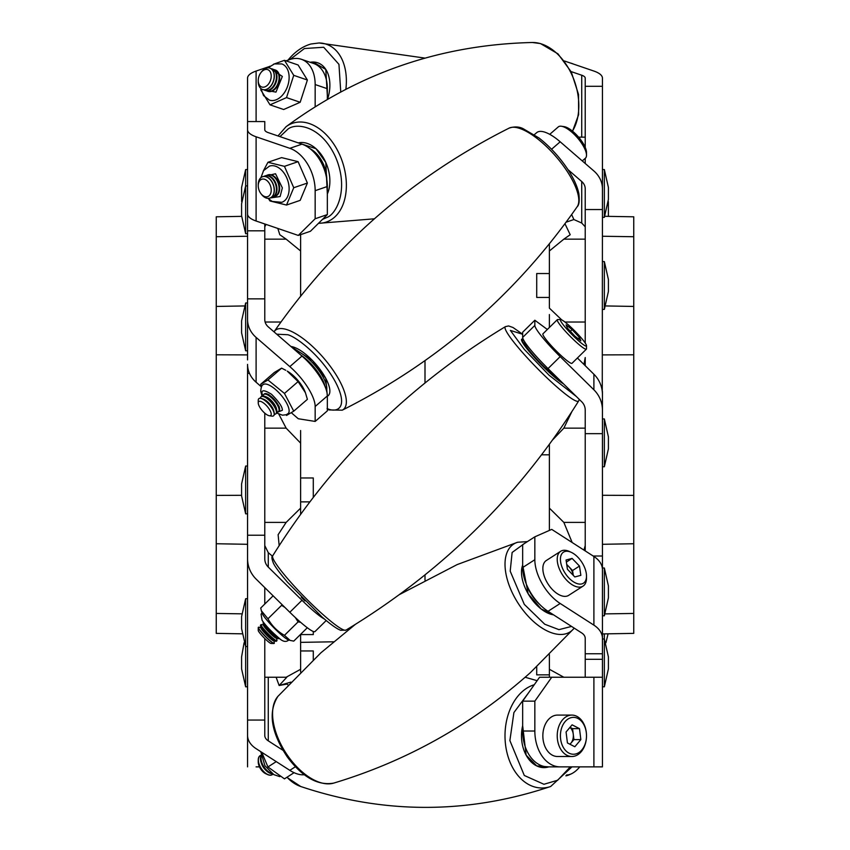 <?xml version="1.0" encoding="UTF-8"?>
<svg xmlns="http://www.w3.org/2000/svg" width="850" height="850" viewBox="0 0 850 850"><rect width="100%" height="100%" fill="white"/><g stroke="black" fill="none" stroke-linecap="round" stroke-linejoin="round"><path stroke-width="1.27" d="M282.965 750.295L268.271 740.849A11.953 7.682 0 0 1 264.775 735.42L264.775 638.509L264.775 677.237L286.152 677.237L300.624 669.279L300.624 634.344M264.775 587.605L264.775 604.053L264.775 587.605M264.775 428.156L264.775 522.399L286.152 522.399L300.624 508.119L300.624 443.147L286.152 428.156L264.775 428.156L264.775 413.153L264.775 558.769A11.953 11.773 0 0 0 268.271 567.088L301.984 600.281A35.849 4.399 -134.6 0 0 324.509 619.097M266.05 224.411L264.775 226.812L264.775 319.558A11.953 10.349 180 0 0 268.271 326.878L301.984 356.076A35.849 12.676 -130.9 0 1 327.335 395.951L315.159 406.491L315.159 421.43L327.335 410.89L327.335 395.951M264.775 223.975L264.775 233.654M241.591 216.367L216.251 216.803L216.251 613.445L241.687 613.838M216.251 613.445L216.251 633.378L241.921 633.824M216.251 236.736L247.562 236.247M216.251 354.79L247.562 354.896M216.251 495.391L241.591 495.306M288.192 684.994L286.801 684.112L279.14 685.514L276.123 677.237L286.152 677.237M272.499 556.208L268.271 552.67L264.775 545.572M279.172 545.657L278.12 534.703L286.152 522.399M278.8 414.12L286.152 428.156M280.957 322.022L265.115 322.022M300.624 296.183L300.624 250.984L286.152 239.148L264.775 239.148M277.833 228.448L279.799 234.717L286.152 239.148M300.624 443.147L300.624 430.514M300.624 672.084L300.624 669.279L300.624 672.084M300.624 514.335L300.624 508.119L300.624 514.335M300.624 250.984L300.624 234.621L300.624 250.984M286.801 677.237L279.14 685.514L290.891 682.114M333.529 641.793L300.624 642.366M425 580.136L425 574.908L425 580.136M425 382.957L425 360.676L425 382.957M585.225 163.476L585.225 158.355L585.225 163.476M571.083 71.581L581.729 75.225A11.953 4.091 180 0 1 585.225 78.115L585.225 147.39L585.225 137.148L578.606 137.148M567.928 169.575L581.729 181.528A11.953 10.349 180 0 1 585.225 188.838L585.225 343.049L585.225 239.148L563.847 239.148L549.376 250.984L549.376 308.125L561.712 319.876M585.225 357.531L585.225 365.712L585.225 357.531L583.95 364.448M571.869 411.623L563.847 428.156L585.225 428.156L585.225 410.114L585.225 433.659L602.438 433.659L602.438 410.114A29.155 28.719 180 0 0 593.895 389.81L560.182 356.618A35.849 4.399 -134.6 0 1 534.841 325.422L534.841 320.237L522.665 332.223L522.665 337.408A35.849 4.399 45.4 0 0 548.016 368.592L581.729 401.795A11.953 11.773 0 0 1 585.225 410.114M583.95 550.088L585.225 545.572L585.225 522.399L563.847 522.399L549.376 508.119L549.376 530.421L549.376 444.306M585.225 550.917L585.225 433.659M549.376 654.628L549.376 669.279L563.847 677.237L585.225 677.237L585.225 638.393A11.953 7.682 0 0 0 581.729 632.963L548.016 611.299A35.849 19.422 57.3 0 1 522.665 567.534L534.841 559.714L534.841 536.828L522.665 544.648L522.665 567.534M602.438 633.919L633.749 633.378L633.749 613.445L605.2 613.891M633.749 613.445L633.749 495.391L602.438 495.284M633.749 495.391L633.749 354.79L602.438 354.896M633.749 354.79L633.749 236.736L602.438 236.247M633.749 236.736L633.749 216.803L604.828 216.304M585.225 226.812L581.729 223.04L573.878 219.534L566.089 222.201M564.952 223.72L570.201 234.717L563.847 239.148M564.942 322.022L585.225 322.022M585.14 365.627A11.953 10.349 0 0 0 585.225 364.374M563.847 428.156L552.436 440.077M572.167 542.513L563.847 522.399M549.376 314.553L549.376 327.494L549.376 314.553M549.376 669.279L549.376 677.237L549.376 669.279M549.376 243.822L549.376 250.984L549.376 243.822M571.646 214.561L573.878 219.534M264.775 230.807L247.562 230.807L247.562 213.956A29.155 9.977 0 0 0 256.105 221.011L256.105 136.786A29.155 9.977 0 0 1 247.562 129.742L247.562 121.561L264.775 121.561L264.775 129.742A11.953 4.091 180 0 0 268.271 132.632L301.984 144.16A35.849 23.821 -108.9 0 1 327.335 186.511L315.159 190.676L315.159 218.748L327.335 214.593L327.335 186.511M259.473 766.87L256.105 766.87M264.775 720.056L247.562 720.056L247.562 766.87M264.775 535.224L247.562 535.224L247.562 735.42A29.155 18.742 180 0 0 256.105 748.669L289.818 770.344A35.849 19.422 57.3 0 0 304.3 774.722M247.562 558.769A29.155 28.719 180 0 0 256.105 579.073L289.818 612.266A35.849 4.399 45.4 0 0 314.967 631.582L326.209 620.521M249.464 373.341L247.562 373.341L247.562 535.224M247.562 373.341L247.562 364.374A29.155 25.256 -0 0 0 256.105 382.234L256.105 337.418L289.818 366.616A35.849 12.676 49.1 0 1 315.159 406.491M247.562 359.89L247.562 319.558A29.155 25.256 -0 0 0 256.105 337.418M264.775 298.86L247.562 298.86L247.562 319.558M247.562 230.807L247.562 298.86M256.105 136.786L289.818 148.314A35.849 23.821 71.1 0 1 315.159 190.676M247.562 162.339L247.562 78.115A29.155 9.977 0 0 1 256.105 71.06L269.535 66.47M285.983 60.839L289.818 59.532A35.849 23.821 108.9 0 1 301.41 59.298A35.849 23.821 108.9 0 1 315.159 84.554L315.159 106.707M247.562 129.742L247.562 213.956M315.159 421.43L298.265 418.742L291.38 412.781M261.354 386.782L256.105 382.234M256.105 221.011L298.265 235.429L310.431 231.274L327.335 214.593M327.335 99.354L327.335 88.708A35.849 23.821 -71.1 0 0 313.586 63.463L301.41 59.298M298.265 235.429L315.159 218.748M585.225 766.87L581.729 766.87M602.438 653.756L602.438 659.313L585.225 659.313L585.225 653.756L602.438 653.756L602.438 638.393A29.155 18.742 180 0 0 593.895 625.143L560.182 603.479A35.849 19.422 -122.7 0 1 534.841 559.714M602.438 659.313L602.438 766.87L548.016 766.87A35.849 25.351 90 0 1 522.665 731.021L534.841 731.021L534.841 701.144L522.665 701.144L522.665 731.021M602.438 735.42L602.438 686.8L604.35 686.8L604.35 633.888M585.225 86.286L602.438 86.286L602.438 78.115A29.155 9.977 0 0 0 593.895 71.06L564.389 60.966M585.225 209.546L602.438 209.546L602.438 86.286M602.438 188.838A29.155 25.256 0 0 0 593.895 170.988L560.182 141.791A35.849 12.676 -130.9 0 0 536.722 132.621L534.363 134.651M602.268 391.436L602.438 209.546M602.438 391.436L602.438 394.549A29.155 28.719 180 0 0 593.895 374.244L593.895 389.81M593.151 556.006L602.438 556.006L602.438 433.659M602.438 556.006L602.438 569.734A29.155 18.742 180 0 0 593.895 556.484L593.895 625.143M563.847 677.237L539.569 677.237L522.665 701.144M602.438 410.114L602.438 394.549M602.438 638.393L602.438 569.734M585.225 677.237L593.895 677.237L593.895 766.87M602.438 677.237L593.895 677.237M551.735 677.237L534.841 701.144M548.016 766.87L560.182 766.87A35.849 25.351 -90 0 1 534.841 731.021M577.405 357.999L593.895 374.244M547.347 329.492L534.841 320.237M534.841 536.828L551.735 529.391L593.895 556.484M301.261 597.178A17.924 2.199 45.4 0 0 304.991 600.961M604.35 418.944L604.35 466.746L608.409 448.821L608.409 436.868L604.35 418.944L602.438 418.944M313.289 497.399L313.289 477.976L300.624 477.976M245.65 513.825L245.65 466.023L241.591 483.947L241.591 495.901L245.65 513.825L247.562 513.825M523.26 339.32L521.773 339.139L524.609 345.589L538.666 362.004L563.486 383.828A31.811 3.91 -134.6 0 1 536.531 359.741A31.811 3.91 -134.6 0 1 521.762 339.139A31.811 3.91 -134.6 0 1 523.249 339.309M559.863 380.269A27.487 3.379 -134.6 0 1 536.977 359.412A27.487 3.379 -134.6 0 1 524.705 342.295L524.875 342.125M586.5 345.674L586.5 348.819A20.698 2.539 -134.6 0 1 586.383 349.159L572.018 363.311A20.698 2.539 -134.6 0 1 555.677 350.338A20.698 2.539 -134.6 0 1 542.959 333.806L557.334 319.653A20.698 2.539 -134.6 0 1 557.674 319.547L560.819 319.6A18.445 2.263 -134.6 0 1 575.067 331.245A18.445 2.263 -134.6 0 1 586.5 345.674A18.445 2.263 -134.6 0 1 575.716 338.215A18.445 2.263 -134.6 0 1 560.819 319.6M586.383 349.159A20.698 2.539 -134.6 0 1 574.398 340.446A20.698 2.539 -134.6 0 1 557.334 319.653M579.487 337.524L580.847 340.776L574.823 336.079L567.428 328.142L566.068 324.891L572.093 329.587L579.487 337.524L578.244 338.746M572.093 329.587L570.361 331.288M263.893 622.827A11.294 1.381 45.4 0 0 273.052 633.335A11.294 1.381 45.4 0 0 278.747 637.914M263.468 622.264L263.171 622.551A11.294 1.381 45.4 0 0 263.128 622.859A11.294 1.381 45.4 0 0 270.109 631.571A11.294 1.381 45.4 0 0 278.715 638.69A11.294 1.381 45.4 0 0 279.023 638.648L279.31 638.361M263.128 622.859L263.564 625.334A9.18 1.126 45.4 0 0 269.248 632.421A9.18 1.126 45.4 0 0 276.25 638.212L278.715 638.69M263.511 624.984L261.386 624.569A11.294 1.381 45.4 0 0 261.077 624.612A11.294 1.381 45.4 0 0 270.396 635.959A11.294 1.381 45.4 0 0 276.93 640.709A11.294 1.381 45.4 0 0 276.973 640.411L276.59 638.276M261.077 624.612L260.514 625.175A11.294 1.381 45.4 0 0 260.461 625.472A11.294 1.381 45.4 0 0 267.442 634.196A11.294 1.381 45.4 0 0 276.059 641.314A11.294 1.381 45.4 0 0 276.356 641.272L276.93 640.709M260.461 625.472L260.908 627.948A9.18 1.126 45.4 0 0 268.515 636.926A9.18 1.126 45.4 0 0 273.583 640.826L276.059 641.314M260.844 627.608L258.719 627.194A11.294 1.381 45.4 0 0 258.421 627.236A11.294 1.381 45.4 0 0 267.729 638.573A11.294 1.381 45.4 0 0 274.263 643.322A11.294 1.381 45.4 0 0 274.316 643.025L273.934 640.9M258.379 627.311A11.294 1.381 45.4 0 0 258.294 627.353A11.294 1.381 45.4 0 0 258.241 627.534A11.294 1.381 45.4 0 0 258.358 628.001A11.294 1.381 45.4 0 0 265.923 637.075A11.294 1.381 45.4 0 0 273.966 643.503A11.294 1.381 45.4 0 0 274.146 643.45A11.294 1.381 45.4 0 0 274.189 643.376M258.241 627.534L258.241 630.477A9.18 1.126 45.4 0 0 258.336 630.849A9.18 1.126 45.4 0 0 264.488 638.233A9.18 1.126 45.4 0 0 271.023 643.461L273.966 643.503M307.296 627.768L293.739 641.123L290.094 640.401L284.453 635.343C277.397 631.369 271.894 625.855 267.941 618.789L281.605 605.338L284.846 607.378M295.332 617.557L298.106 621.892L300.603 622.296M284.453 635.343L298.106 621.892M267.941 618.789L261.396 610.789L260.727 608.026L273.116 595.829M261.396 610.789L262.172 613.296A19.125 2.348 45.4 0 0 273.944 627.821A19.125 2.348 45.4 0 0 288.277 639.806L290.094 640.401M300.624 634.578L313.289 634.578L313.289 631.508M247.562 646.531L245.65 646.531L245.65 598.729L241.591 616.654L241.591 628.596L245.65 646.531L245.65 686.8L247.562 686.8M313.289 659.802L313.289 650.951L300.624 650.951M244.077 642.759L241.591 656.923L241.591 668.876L245.65 686.8M247.562 179.722L247.562 185.895L245.65 185.895L245.65 233.697L247.562 233.697M245.65 233.697L241.591 215.773L241.591 203.83L245.65 185.895L245.65 169.554L241.591 187.478L241.644 201.631M247.562 186.267L247.562 213.414M245.65 350.784L245.65 302.983L241.591 320.907L241.591 332.86L245.65 350.784L247.562 350.784M602.438 568.002L604.35 568.002L604.35 615.804L602.438 615.804L602.438 571.838M604.35 615.804L608.409 597.879L608.409 585.926L604.35 568.002M536.711 666.825L536.711 674.847L549.376 674.847M604.35 686.8L608.409 668.876L608.409 656.923L604.35 638.998L602.438 638.998M608.409 216.367L608.356 201.631M604.35 169.554L604.35 217.356L608.409 199.421L608.409 187.478L604.35 169.554L602.438 169.554M549.376 273.541L536.711 273.541L536.711 297.436L549.376 297.436M604.35 261.587L604.35 309.389L608.409 291.465L608.409 279.512L604.35 261.587L602.438 261.587M276.25 761.621L267.941 766.955L284.453 778.866L294.068 772.682M267.941 766.955L261.736 752.293M307.392 80.017L293.739 75.342L284.453 60.318L298.106 64.993L307.392 80.017L300.178 102.276L283.677 109.512L270.024 104.837L286.524 97.601L300.178 102.276M284.453 60.318L273.466 64.249M269.971 66.183L267.941 67.554M260.727 89.813L270.024 104.837M286.524 97.601L293.739 75.342M267.973 67.873L274.422 63.909L281.796 63.931A19.125 12.708 108.9 0 1 287.629 86.137A19.125 12.708 108.9 0 1 269.429 100.119L263.564 95.604L260.908 88.559M284.453 166.345L267.941 162.286L281.605 157.622L298.106 161.67L307.392 183.048L300.178 200.366L286.524 205.041L293.739 187.722L284.453 166.345L298.106 161.67M307.392 183.048L293.739 187.722M267.941 162.286L263.245 171.126M268.738 199.07L270.024 200.993L286.524 205.041M260.908 177.682L263.574 170.627L269.429 166.133A19.125 12.708 71.1 0 1 287.629 180.104A19.125 12.708 71.1 0 1 281.796 202.311L272.212 201.429L267.973 198.379M305.416 392.7L304.991 391.606A19.125 6.758 -130.9 0 0 287.247 371.121L298.106 381.608L305.416 392.7L307.392 399.341L293.739 411.166L284.453 393.433L298.106 381.608M284.453 393.433L267.941 379.982L260.727 384.264L274.38 372.438L281.605 368.156L285.749 370.271M267.941 379.982L281.605 368.156M260.727 384.264L261.396 386.931M286.524 415.448L293.739 411.166M262.012 396.047L260.738 391.329C261.014 387.345 261.8 385.124 263.096 384.668A19.125 6.758 49.1 0 1 280.712 394.687A19.125 6.758 49.1 0 1 288.139 413.567L286.216 414.736L282.444 415.183L276.696 413.004M586.5 576.056L586.5 578.106A20.698 11.209 -122.7 0 1 583.058 586.117L568.682 595.351A20.698 11.209 -122.7 0 1 548.059 584.003A20.698 11.209 -122.7 0 1 546.295 560.522L560.671 551.289A20.698 11.209 -122.7 0 1 569.319 551.448A20.698 11.209 -122.7 0 1 569.383 551.48L571.242 552.33A18.445 9.988 -122.7 0 1 586.5 576.056A18.445 9.988 -122.7 0 1 575.716 583.047A18.445 9.988 -122.7 0 1 560.607 561.839A18.445 9.988 -122.7 0 1 571.242 552.33M583.058 586.117A20.698 11.209 -122.7 0 1 574.398 585.947A20.698 11.209 -122.7 0 1 559.173 568.459A20.698 11.209 -122.7 0 1 560.671 551.289M579.487 566.068L580.847 575.344L574.823 576.948L567.428 569.277L566.068 560.012L572.093 558.397L579.487 566.068L572.56 570.52L573.251 575.153A9.637 5.217 -122.7 0 1 573.272 575.333L573.251 575.153A9.637 5.217 -122.7 0 0 568.862 566.684L572.56 570.52M572.093 558.397L566.366 562.084M566.716 564.453L568.862 566.684A9.637 5.217 -122.7 0 0 566.78 564.91M261.152 756.744A11.294 6.12 57.3 0 0 270.396 772.778A11.294 6.12 57.3 0 0 271.756 773.256M260.982 755.841A11.294 6.12 57.3 0 0 261.311 763.066A11.294 6.12 57.3 0 0 266.092 770.493A11.294 6.12 57.3 0 0 272.499 773.798M261.311 763.066L261.598 763.863A9.18 4.973 57.3 0 0 265.476 769.909L266.092 770.493M260.886 755.257A11.294 6.12 57.3 0 0 260.238 755.586A11.294 6.12 57.3 0 0 259.42 764.947A11.294 6.12 57.3 0 0 267.729 774.488A11.294 6.12 57.3 0 0 272.446 774.584A11.294 6.12 57.3 0 0 273.009 774.127M260.174 755.629A11.294 6.12 57.3 0 0 260.111 755.661A11.294 6.12 57.3 0 0 258.241 760.028A11.294 6.12 57.3 0 0 258.358 761.611A11.294 6.12 57.3 0 0 267.569 774.552A11.294 6.12 57.3 0 0 272.329 774.658A11.294 6.12 57.3 0 0 272.382 774.616M258.241 760.028L258.241 761.951A9.18 4.973 57.3 0 0 258.336 763.236A9.18 4.973 57.3 0 0 265.827 773.755L267.569 774.552M571.859 756.5L557.483 756.5A20.698 14.641 -90 0 1 542.906 737.598A20.698 14.641 -90 0 1 554.944 715.413A20.698 14.641 -90 0 1 557.483 715.094L571.859 715.094A20.698 14.641 -90 0 1 586.5 735.803A20.698 14.641 -90 0 1 574.398 756.181A20.698 14.641 -90 0 1 571.859 756.5A20.698 14.641 -90 0 1 557.281 737.598A20.698 14.641 -90 0 1 569.319 715.413A20.698 14.641 -90 0 1 571.859 715.094M575.716 753.961A18.445 13.037 -90 0 1 560.501 737.938A18.445 13.037 -90 0 1 572.698 717.389A18.445 13.037 -90 0 1 586.5 735.803A18.445 13.037 -90 0 1 575.716 753.961M579.487 728.641L580.847 739.606L574.823 746.757L567.428 742.953L566.068 731.988L572.093 724.838L579.487 728.641L572.56 728.641L573.251 734.124A9.637 6.811 -90 0 1 570.913 743.176L573.931 739.606L580.847 739.606M569.999 744.271L570.913 743.176A9.637 6.811 -90 0 1 569.861 744.207M573.931 739.606L573.251 734.124A9.637 6.811 -90 0 0 569.914 727.43M569.999 727.324L572.56 728.641M579.753 766.87A18.445 9.988 -57.3 0 1 575.716 770.992A18.445 9.988 -57.3 0 1 571.242 773.883L569.383 774.732A20.698 11.209 -57.3 0 1 565.866 775.838M571.242 773.883A18.445 9.988 -57.3 0 1 566.599 774.966M275.028 69.912A11.294 7.501 108.9 0 1 275.326 69.998A11.294 7.501 108.9 0 1 279.236 81.483A11.294 7.501 108.9 0 1 270.279 91.609A11.294 7.501 108.9 0 1 268.016 91.364A11.294 7.501 108.9 0 1 267.729 91.258M273.668 69.562A11.294 7.501 108.9 0 1 274.752 69.806A11.294 7.501 108.9 0 1 278.662 81.292A11.294 7.501 108.9 0 1 269.705 91.407A11.294 7.501 108.9 0 1 267.442 91.173A11.294 7.501 108.9 0 1 266.433 90.695M272.372 68.999A11.294 7.501 108.9 0 1 272.659 69.084A11.294 7.501 108.9 0 1 276.569 80.569A11.294 7.501 108.9 0 1 267.623 90.695A11.294 7.501 108.9 0 1 265.349 90.461A11.294 7.501 108.9 0 1 265.072 90.355M271.001 68.648A11.294 7.501 108.9 0 1 272.085 68.892A11.294 7.501 108.9 0 1 276.006 80.378A11.294 7.501 108.9 0 1 267.049 90.504A11.294 7.501 108.9 0 1 264.775 90.259A11.294 7.501 108.9 0 1 263.776 89.792M269.939 68.159A11.294 7.501 108.9 0 1 270.002 68.181A11.294 7.501 108.9 0 1 273.913 79.666A11.294 7.501 108.9 0 1 264.956 89.781A11.294 7.501 108.9 0 1 262.692 89.547A11.294 7.501 108.9 0 1 262.629 89.526M260.961 72.579L261.577 71.772A11.294 7.501 108.9 0 1 269.875 68.138A11.294 7.501 108.9 0 1 273.785 79.624A11.294 7.501 108.9 0 1 264.839 89.739A11.294 7.501 108.9 0 1 262.565 89.505A11.294 7.501 108.9 0 1 258.241 81.547L258.241 80.527A9.18 6.099 108.9 0 1 258.336 78.997A9.18 6.099 108.9 0 1 260.961 72.579A9.18 6.099 108.9 0 1 270.672 72.813A9.18 6.099 108.9 0 1 266.061 86.296A9.18 6.099 108.9 0 1 258.241 80.527M573.24 63.994A20.698 13.759 -108.9 0 0 570.477 63.049M267.729 174.983A11.294 7.501 71.1 0 1 268.016 174.877A11.294 7.501 71.1 0 1 273.052 175.589A11.294 7.501 71.1 0 1 279.565 186.671A11.294 7.501 71.1 0 1 275.326 196.244A11.294 7.501 71.1 0 1 275.028 196.339M266.433 175.546A11.294 7.501 71.1 0 1 267.442 175.068A11.294 7.501 71.1 0 1 278.194 183.324A11.294 7.501 71.1 0 1 274.752 196.446A11.294 7.501 71.1 0 1 273.668 196.679M265.072 175.897A11.294 7.501 71.1 0 1 265.349 175.791A11.294 7.501 71.1 0 1 270.396 176.492A11.294 7.501 71.1 0 1 276.898 187.584A11.294 7.501 71.1 0 1 272.659 197.157A11.294 7.501 71.1 0 1 272.372 197.242M263.776 176.46A11.294 7.501 71.1 0 1 264.775 175.982A11.294 7.501 71.1 0 1 275.538 184.238A11.294 7.501 71.1 0 1 272.085 197.349A11.294 7.501 71.1 0 1 271.001 197.593M262.629 176.715A11.294 7.501 71.1 0 1 262.692 176.694A11.294 7.501 71.1 0 1 267.729 177.406A11.294 7.501 71.1 0 1 274.242 188.488A11.294 7.501 71.1 0 1 270.002 198.071A11.294 7.501 71.1 0 1 269.939 198.082M258.241 185.714L258.241 184.694A11.294 7.501 71.1 0 1 258.358 182.888A11.294 7.501 71.1 0 1 262.565 176.736A11.294 7.501 71.1 0 1 273.317 184.992A11.294 7.501 71.1 0 1 269.875 198.103A11.294 7.501 71.1 0 1 264.839 197.402A11.294 7.501 71.1 0 1 261.577 194.469L260.95 193.662A9.18 6.099 71.1 0 1 258.241 185.714A9.18 6.099 71.1 0 1 258.336 184.248A9.18 6.099 71.1 0 1 266.783 180.455A9.18 6.099 71.1 0 1 270.512 193.832A9.18 6.099 71.1 0 1 260.95 193.662M582.271 160.916L585.416 158.196A20.698 7.321 -130.9 0 0 586.5 155.221A20.698 7.321 -130.9 0 0 574.398 134.555A20.698 7.321 -130.9 0 0 561.404 126.246A20.698 7.321 -130.9 0 0 558.312 126.894L549.727 134.332M586.5 155.221L586.5 152.458A18.445 6.524 -130.9 0 0 575.716 134.045A18.445 6.524 -130.9 0 0 564.145 126.639L561.404 126.246M263.118 395.909A11.294 3.995 49.1 0 1 263.702 394.474L264.276 393.986A11.294 3.995 49.1 0 1 267.07 393.922A11.294 3.995 49.1 0 1 273.052 398.161A11.294 3.995 49.1 0 1 279.522 408.297A11.294 3.995 49.1 0 1 279.055 411.06L278.492 411.549A11.294 3.995 49.1 0 1 276.983 411.921M263.702 394.474A11.294 3.995 49.1 0 1 274.114 400.403A11.294 3.995 49.1 0 1 278.492 411.549M260.451 398.214A11.294 3.995 49.1 0 1 261.046 396.78L261.609 396.291A11.294 3.995 49.1 0 1 264.414 396.228L266.316 396.929A9.18 3.241 49.1 0 1 276.431 408.616L276.856 410.603A11.294 3.995 49.1 0 1 276.399 413.355L275.825 413.854A11.294 3.995 49.1 0 1 274.327 414.226M264.414 396.228A11.294 3.995 49.1 0 1 270.396 400.467A11.294 3.995 49.1 0 1 276.856 410.603M261.046 396.78A11.294 3.995 49.1 0 1 271.447 402.709A11.294 3.995 49.1 0 1 275.825 413.854M258.889 398.65A11.294 3.995 49.1 0 1 258.952 398.597A11.294 3.995 49.1 0 1 261.747 398.533L263.659 399.234A9.18 3.241 49.1 0 1 273.774 410.922L274.199 412.909A11.294 3.995 49.1 0 1 273.732 415.661A11.294 3.995 49.1 0 1 273.668 415.714M261.747 398.533A11.294 3.995 49.1 0 1 267.729 402.772A11.294 3.995 49.1 0 1 274.199 412.909M258.241 402.911L258.241 400.318A11.294 3.995 49.1 0 1 258.358 399.447A11.294 3.995 49.1 0 1 258.825 398.703A11.294 3.995 49.1 0 1 269.238 404.621A11.294 3.995 49.1 0 1 273.615 415.767A11.294 3.995 49.1 0 1 271.926 416.128L269.365 415.756A9.18 3.241 49.1 0 1 262.278 410.656A9.18 3.241 49.1 0 1 258.241 402.911A9.18 3.241 49.1 0 1 258.336 402.199A9.18 3.241 49.1 0 1 267.697 407.012A9.18 3.241 49.1 0 1 269.365 415.756M522.665 565.176L528.179 593.789L541.131 608.951L553.499 614.816A31.811 17.234 -122.7 0 1 528.997 595.17A31.811 17.234 -122.7 0 1 522.665 565.144M539.548 604.276A27.487 14.886 -122.7 0 1 526.394 584.258M548.834 766.87A31.811 22.493 -90 0 1 527.244 757.053A31.811 22.493 -90 0 1 522.665 725.634M548.781 766.87L536.722 765.893L526.129 755.129L522.665 725.688M310.133 62.284A31.811 21.144 108.9 0 1 313.14 62.018A31.811 21.144 108.9 0 1 327.558 99.227L325.794 69.434L313.002 62.039L310.154 62.284M327.335 193.97L325.794 162.488L315.998 148.686L298.318 142.906A31.811 21.144 71.1 0 1 323.797 158.525A31.811 21.144 71.1 0 1 327.335 194.002M310.091 148.708A27.487 18.264 71.1 0 1 323.297 163.954A27.487 18.264 71.1 0 1 326.814 179.594M290.934 346.502A31.811 11.252 49.1 0 1 294.461 347.395A31.811 11.252 49.1 0 1 322.203 372.47A31.811 11.252 49.1 0 1 327.346 396.228A31.811 11.252 49.1 0 1 327.335 396.238M295.46 350.423A27.487 9.722 49.1 0 1 323.297 377.485A27.487 9.722 49.1 0 1 326.496 390.66M300.592 354.875A27.487 9.722 49.1 0 1 321.938 378.664A27.487 9.722 49.1 0 1 325.114 386.718M290.944 346.524L312.513 360.57L325.794 378.409L327.335 396.217M268.271 677.237L268.271 740.849M289.818 770.344L295.386 766.753M268.271 552.67L268.271 567.088M289.818 612.266L301.984 600.281M289.818 366.616L301.984 356.076M289.818 148.314L301.984 144.16M256.105 121.561L256.105 71.06M327.335 88.708L315.159 84.554M581.729 137.148L581.729 75.225M581.729 223.04L581.729 181.528M560.182 141.791L551.565 149.26M560.182 356.618L548.016 368.592M560.182 603.479L548.016 611.299M522.665 337.408L534.841 325.422M339.671 627.789A52.19 6.407 45.4 0 0 345.939 630.137C441.734 572.252 519.308 495.858 578.648 400.966A52.19 6.407 -134.6 0 1 572.124 398.884A52.19 6.407 -134.6 0 1 520.71 350.466A52.19 6.407 -134.6 0 1 505.442 326.623C409.636 384.508 332.063 460.902 272.723 555.794A52.19 6.407 -134.6 0 0 288.267 579.381A52.19 6.407 -134.6 0 0 339.671 627.789M576.374 396.525L549.004 375.147L524.301 349.382L510.372 330.406L522.665 334.284M270.311 68.297L282.349 76.436L275.963 92.129L263.022 89.643M263.022 176.598L275.527 173.761L282.349 187.861L280.118 196.541L270.311 197.944M262.586 395.909L262.119 393.805C261.194 389.661 264.318 389.81 271.501 394.262C278.959 401.731 282.572 407.076 282.349 410.284L276.909 412.462M574.186 628.118L573.442 629.011A52.19 28.273 -122.7 0 1 572.124 630.349A52.19 28.273 -122.7 0 1 520.71 607.07A52.19 28.273 -122.7 0 1 511.7 545.583A52.19 28.273 -122.7 0 1 517.661 542.236L527.383 541.62M288.267 756.479A52.19 28.273 -122.7 0 1 277.939 696.331C267.899 712.077 271.012 732.275 287.289 756.936C302.43 777.187 317.911 785.91 333.71 783.105A52.19 28.273 -122.7 0 1 288.267 756.479M571.551 626.418L558.939 629.648L544.733 624.229L524.301 604.371L510.202 571.179L512.125 552.468L524.344 543.575M287.013 777.219A52.19 36.901 -90 0 0 288.267 778.526A52.19 36.901 -90 0 0 300.698 786.494C384.019 814.332 467.351 814.332 550.673 786.494A52.19 36.901 -90 0 1 520.71 778.526A52.19 36.901 -90 0 1 511.7 705.819A52.19 36.901 -90 0 1 534.267 684.739M570.297 766.87L557.653 780.247L543.936 784.274L524.301 775.476L509.883 740.562L513.899 712.587L528.976 692.219M424.851 58.087L319.047 42.968A52.19 34.68 -71.1 0 1 339.671 55.101A52.19 34.68 108.9 0 1 345.876 89.186M290.147 59.426L304.385 48.546L323.712 47.26L338.948 64.345L340.754 91.874M572.464 131.102A52.19 34.68 -108.9 0 0 572.124 75.299A52.19 34.68 -108.9 0 0 532.334 42.5C441.352 44.614 359.242 72.696 286.025 126.746A52.19 34.68 -108.9 0 1 288.267 125.248A52.19 34.68 -108.9 0 1 339.671 154.806A52.19 34.68 71.1 0 1 319.047 223.284L374.329 218.811M279.979 136.627L287.693 129.338C295.109 122.719 320.493 124.429 335.442 156.782C349.626 189.593 336.069 214.296 327.069 217.377L322.437 219.428M274.178 331.596A52.19 18.456 -130.9 0 1 288.267 330.087A52.19 18.456 -130.9 0 1 339.671 380.981A52.19 18.456 49.1 0 1 342.242 410.178C437.718 362.174 516.035 294.355 577.192 206.709A52.19 18.456 -130.9 0 0 572.124 179.679A52.19 18.456 -130.9 0 0 520.71 128.786A52.19 18.456 -130.9 0 0 509.129 128.116C413.652 176.131 335.336 243.95 274.178 331.596L274.008 331.851M276.739 334.209L287.693 334.719C295.109 336.271 320.493 354.535 335.442 381.979C349.626 409.147 336.069 413.015 327.069 408.489M216.251 306.436L244.375 305.947M216.251 543.745L247.562 544.298M633.749 543.745L602.438 544.298M633.749 306.436L605.806 305.947M549.376 454.803L541.577 454.803M604.35 466.746L602.438 466.746M300.624 501.872L309.868 501.872M245.65 466.023L247.562 466.023M345.939 630.137L340.584 630.275L338.364 629.244C334.263 627.003 328.737 622.838 321.778 616.749L287.513 582.229C276.239 568.979 274.051 564.538 273.466 563.316C271.702 558.811 271.458 556.304 272.723 555.794M578.648 400.966L579.275 399.383M522.665 334.22L512.986 327.494L508.619 325.954L505.442 326.623M289.032 639.795C286.291 642.377 282.976 641.835 279.098 638.191C270.916 631.136 265.253 625.164 262.087 620.277L261.088 614.199L262.193 612.553M245.65 598.729L247.562 598.729M245.65 169.554L247.562 169.554M245.65 302.983L247.562 302.983M605.923 642.759L608.079 633.824M604.35 217.356L602.438 217.356M604.35 309.389L602.438 309.389M279.82 776.645L273.859 774.648L264.956 765.765L260.727 751.644M267.442 91.173L268.016 91.364M274.752 69.806L275.326 69.998M264.775 90.259L265.349 90.461M272.085 68.892L272.659 69.084M274.752 196.446L275.326 196.244M267.442 175.068L268.016 174.877M272.085 197.349L272.659 197.157M264.775 175.982L265.349 175.791M268.972 394.623L267.07 393.922M279.098 406.311L279.522 408.297M277.939 696.331L320.854 652.843L355.385 624.346M399.351 594.617L457.172 564.581L517.661 542.236M573.442 629.011L530.517 672.499C472.632 724.168 407.033 761.037 333.71 783.105M525.162 677.259L537.126 680.691M300.698 786.494L286.854 777.325M550.673 786.494L571.976 766.87M319.047 42.968L310.93 44.009C302.164 46.527 294.312 52.158 287.396 60.903M286.025 126.746L277.993 135.947M532.334 42.5L540.441 43.552L557.972 53.847L571.285 71.974L578.531 94.424L578.616 114.707L572.56 131.187M327.335 409.307L329.035 409.944L342.242 410.178M509.129 128.116C514.25 126.438 518.851 126.586 522.92 128.562L539.017 138.008C549.992 146.625 559.587 157.08 567.811 169.384C573.676 178.341 577.352 186.416 578.85 193.598C579.668 200.738 579.116 205.105 577.192 206.709"/></g></svg>
